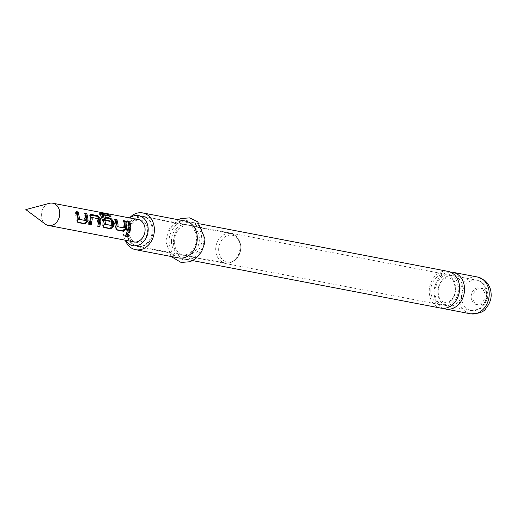 <?xml version="1.0" encoding="UTF-8"?>
<svg xmlns="http://www.w3.org/2000/svg" width="517" height="517" viewBox="0 0 517 517"><rect width="100%" height="100%" fill="white"/><g stroke="black" fill="none" stroke-linecap="round" stroke-linejoin="round"><path stroke-width="0.39" stroke-dasharray="2.58 1.94" d="M437.867 292.124A15.432 12.414 -79.2 0 0 447.502 306.045A15.432 12.414 -79.2 0 0 462.935 289.649A15.432 12.414 -79.2 0 0 453.306 275.729A15.432 12.414 -79.2 0 0 437.867 292.124M440.911 308.132A18.722 15.064 100.8 0 1 429.22 291.245A18.722 15.064 100.8 0 1 447.948 271.354M430.829 290.78A15.432 12.414 100.8 0 1 446.268 274.385A15.432 12.414 100.8 0 1 455.897 288.305A15.432 12.414 100.8 0 1 440.465 304.7A15.432 12.414 100.8 0 1 430.829 290.78M152.231 230.168A15.432 12.414 100.8 0 1 136.798 246.564A15.432 12.414 100.8 0 1 128.352 239.035A15.432 12.414 100.8 0 1 127.163 232.65A15.432 12.414 100.8 0 1 131.971 220.132A15.432 12.414 100.8 0 1 142.595 216.255A15.432 12.414 100.8 0 1 152.231 230.168M136.307 219.208A11.516 9.267 -79.2 0 0 129.974 222.239A11.516 9.267 -79.2 0 0 126.387 231.577A11.516 9.267 -79.2 0 0 127.272 236.34A11.516 9.267 -79.2 0 0 132.042 241.497M171.424 241.122A15.432 12.414 -79.2 0 0 181.053 255.036A15.432 12.414 -79.2 0 0 196.492 238.641A15.432 12.414 -79.2 0 0 186.857 224.727A15.432 12.414 -79.2 0 0 171.424 241.122M174.294 241.672A15.432 12.414 -79.2 0 0 183.929 255.585A15.432 12.414 -79.2 0 0 199.362 239.197A15.432 12.414 -79.2 0 0 189.726 225.276A15.432 12.414 -79.2 0 0 174.294 241.672M450.352 272.084A18.722 15.064 -79.2 0 0 434.131 292.189A18.722 15.064 -79.2 0 0 443.412 308.352M129.748 217.948A15.316 12.324 -79.2 0 0 128.074 219.46A15.316 12.324 -79.2 0 0 123.298 231.881A15.316 12.324 -79.2 0 0 124.481 238.221A15.316 12.324 -79.2 0 0 125.476 240.243M125.418 240.56A18.722 15.064 100.8 0 1 123.977 232.812A18.722 15.064 100.8 0 1 129.812 217.631M185.603 221.134A18.722 15.064 -79.2 0 0 166.875 241.025A18.722 15.064 -79.2 0 0 178.565 257.912M203.911 239.287A18.722 15.064 -79.2 0 0 192.221 222.4A18.722 15.064 -79.2 0 0 173.499 242.292A18.722 15.064 -79.2 0 0 185.183 259.179A18.722 15.064 -79.2 0 0 203.911 239.287M125.127 236.062L124.571 235.81L125.075 236.747M125.056 236.269L124.946 236.043C124.267 234.964 125.036 234.052 127.266 233.316L127.796 233.917M129.172 232.068A11.348 9.132 100.8 0 1 140.527 220.016A11.348 9.132 100.8 0 1 147.603 230.246A11.348 9.132 100.8 0 1 136.255 242.305A11.348 9.132 100.8 0 1 129.172 232.068M45.315 224.107A11.348 9.132 100.8 0 1 41.341 215.253A11.348 9.132 100.8 0 1 49.289 203.336M127.945 231.836L127.02 231.655L127.828 232.107M127.02 231.655C128.332 228.327 128.332 225.128 127.014 222.064L127.822 221.45M127.014 222.064L128.171 222.284M123.492 227.868L122.787 221.27L123.595 220.656M122.787 221.27L123.938 221.483M123.653 227.687L124.558 227.79M116.228 229.587L114.916 226.427L114.115 219.609L114.923 218.995M114.115 219.609L115.265 219.828M114.916 226.427L115.814 226.575M115.963 229.535L116.777 229.987M109.165 216.087L110.283 217.25L110.974 216.436M110.283 217.25L102.424 215.744M103.342 227.112L102.011 223.951C102.521 220.5 101.843 217.573 99.975 215.156L99.309 214.012L100.162 213.631M100.033 213.909L100.421 213.986M99.975 215.156L100.647 214.322M102.011 223.951L102.909 224.1M103.057 227.06L103.865 227.512M110.8 225.425L110.955 221.812L105.151 220.5L104.318 217.728L105.125 217.114M104.318 217.728L105.468 217.948M105.151 220.5L106.056 220.197M110.793 221.586L111.698 221.282M110.955 221.812L111.866 221.528M110.961 225.25L111.866 225.347M89.221 224.391L88.304 224.21L89.092 217.23L89.99 216.907M89.092 217.23L89.331 215.234L89.945 215.04M88.304 224.21L89.111 224.662M97.894 226.052L96.97 225.877L97.668 219.066L98.573 218.762M97.668 219.066L91.244 217.838M97.829 219.292L98.741 219.014M96.97 225.877L97.784 226.33M84.762 220.436L84.058 213.851L84.866 213.237M84.058 213.851L85.208 214.07M84.924 220.255L85.828 220.352M77.511 222.168L76.186 219.008L75.372 212.17L76.186 211.556M75.372 212.17L76.535 212.397M76.186 219.008L77.085 219.15M77.233 222.116L78.048 222.562M461.494 296.648A15.432 12.414 -79.2 0 0 471.123 310.568A15.432 12.414 -79.2 0 0 486.562 294.173A15.432 12.414 -79.2 0 0 476.926 280.253A15.432 12.414 -79.2 0 0 461.494 296.648M471.149 296.868A8.511 6.844 -79.2 0 0 478.063 304.616A8.511 6.844 -79.2 0 0 484.978 295.504A8.511 6.844 -79.2 0 0 478.063 287.756A8.511 6.844 -79.2 0 0 471.149 296.868M477.546 277.022A18.722 15.064 -79.2 0 0 458.818 296.913A18.722 15.064 -79.2 0 0 470.502 313.8M486.898 295.873A8.511 6.844 -79.2 0 0 479.983 288.124A8.511 6.844 -79.2 0 0 473.074 297.236A8.511 6.844 -79.2 0 0 479.983 304.985A8.511 6.844 -79.2 0 0 486.898 295.873M127.996 233.93L127.266 233.316M218.639 249.737A13.649 10.98 100.8 0 1 229.729 235.125A13.649 10.98 100.8 0 1 240.812 247.546A13.649 10.98 100.8 0 1 229.729 262.164A13.649 10.98 100.8 0 1 218.639 249.737M240.024 247.087A14.98 12.053 -79.2 0 0 230.672 233.574A14.98 12.053 -79.2 0 0 215.692 249.485A14.98 12.053 -79.2 0 0 225.037 262.998A14.98 12.053 -79.2 0 0 240.024 247.087M128.817 232.857A14.98 12.053 100.8 0 1 143.804 216.946A14.98 12.053 100.8 0 1 153.148 230.453A14.98 12.053 100.8 0 1 138.168 246.37A14.98 12.053 100.8 0 1 128.817 232.857M438.125 291.853C438.759 299.802 441.725 301.03 441.764 301.224L444.517 302.587L449.325 301.489L451.703 299.453C454.184 296.622 455.503 292.997 455.645 288.576L453.267 280.569L452.013 279.219L449.254 277.842L444.439 278.941L442.067 280.977C439.579 283.814 438.267 287.433 438.125 291.853M449.868 274.611L454.294 276.841L456.026 278.773L458.934 288.576L458.56 292.486L455.451 299.989L451.205 304.196L448.853 305.373L443.896 305.818L439.444 303.563C439.192 303.253 435.476 301.03 434.836 291.853L435.211 287.943L438.313 280.44L442.558 276.24L444.911 275.057L449.868 274.611M453.306 275.729L476.926 280.253C479.918 280.343 487.253 284.163 487.861 294.729L487.544 298.031L484.455 305.036L479.899 309.069L471.123 310.568L447.502 306.045M127.272 236.34L128.352 239.035M181.053 255.036L136.798 246.564M201.669 238.822C203.498 245.956 192.44 262.785 181.784 259.224C174.087 257.388 169.867 251.475 169.117 241.491C168.432 235.371 173.764 224.068 181.506 221.767C187.451 217.851 202.095 224.152 201.669 238.822M440.465 304.7L183.929 255.585M128.074 219.46L129.547 217.909M171.049 256.471L165.828 241.491L169.201 228.559L178.087 219.693M199.736 223.842L192.221 222.4M192.699 260.62L185.183 259.179M124.481 238.221L125.276 240.205M446.268 274.385L189.726 225.276M186.857 224.727L142.595 216.255M129.974 222.239L131.971 220.132M230.672 233.574C233.522 233.71 240.276 237.2 240.87 247.449C239.487 258.28 234.207 263.463 225.037 262.998L138.168 246.37C135.37 246.241 128.578 242.803 127.964 232.495L130.549 223.389C135.26 217.76 139.674 215.615 143.804 216.946L230.672 233.574M139.441 219.809L140.527 220.016M135.176 242.098L136.255 242.305M128.261 234.052L127.563 233.451M99.846 213.017L99.309 214.012M90.21 214.626L89.331 215.234"/><path stroke-width="0.78" d="M199.736 223.842L447.948 271.354A18.722 15.064 100.8 0 1 459.632 288.247A18.722 15.064 100.8 0 1 440.911 308.132L192.699 260.62M132.042 241.497A11.516 9.267 -79.2 0 0 145.096 229.729A11.516 9.267 -79.2 0 0 136.307 219.208M443.412 308.352A18.722 15.064 -79.2 0 0 445.816 309.076A18.722 15.064 -79.2 0 0 464.544 289.184A18.722 15.064 -79.2 0 0 452.86 272.297A18.722 15.064 -79.2 0 0 450.352 272.084M125.476 240.243A15.316 12.324 -79.2 0 0 139.422 244.78A15.316 12.324 -79.2 0 0 148.185 229.425A15.316 12.324 -79.2 0 0 129.748 217.948M129.547 217.909L129.812 217.631A18.722 15.064 100.8 0 1 142.705 212.92A18.722 15.064 100.8 0 1 154.389 229.806A18.722 15.064 100.8 0 1 135.661 249.698A18.722 15.064 100.8 0 1 125.418 240.56L125.276 240.205M135.661 249.698L178.565 257.912A18.722 15.064 -79.2 0 0 197.287 238.02A18.722 15.064 -79.2 0 0 185.603 221.134L142.705 212.92M124.946 236.043L125.418 236.96C124.836 235.797 125.696 234.783 127.996 233.93C128.823 235.39 127.964 236.405 125.418 236.96L125.075 236.747M49.289 203.336A11.348 9.132 100.8 0 1 52.689 203.2A11.348 9.132 100.8 0 1 59.772 213.437A11.348 9.132 100.8 0 1 48.424 225.49A11.348 9.132 100.8 0 1 45.315 224.107L25.85 209.618L49.289 203.336M77.291 216.785L76.186 211.556L78.177 211.944L79.275 217.166L79.237 219.331L85.667 220.559L85.964 218.445L84.866 213.237L86.856 213.618L87.948 218.827L87.748 221.186L85.008 223.874L78.048 222.562L77.085 219.15L77.291 216.785M90.197 219.26L90.21 214.626L90.96 214.4L97.907 215.731L100.653 218.95L100.86 221.302L99.775 226.711L97.784 226.33L98.876 220.921L98.573 218.762L92.149 217.534L92.188 219.641L91.102 225.044L89.111 224.662L90.197 219.26M103.109 221.728L99.846 213.017L108.854 214.497L110.974 216.436L103.109 214.93L105.313 222.155L105.281 224.32L111.704 225.554L111.698 221.282L106.056 220.197L105.125 217.114L110.819 218.206L113.566 221.425L113.566 226.142L110.825 228.831L103.865 227.512L102.909 224.1L103.109 221.728M102.424 215.744L103.109 214.93L102.405 215.867L104.272 223.964L105.184 224.068M116.021 224.204L114.923 218.995L116.913 219.376L118.005 224.585L117.973 226.756L124.397 227.991L124.694 225.864L123.595 220.656L125.579 221.03L126.678 226.246L126.478 228.624L123.731 231.312L116.777 229.987L115.814 226.575L116.021 224.204M128.927 226.672L127.822 221.45L129.806 221.825L130.911 227.053L129.806 232.495L127.828 232.107L128.927 226.672M91.244 217.838L92.149 217.534L91.141 218.012L90.288 224.591L91.102 225.044M128.171 222.284L128.998 222.439C130.316 225.509 130.316 228.708 128.998 232.043L129.806 232.495M128.998 232.043L127.945 231.836M128.998 222.439L129.806 221.825M127.796 233.917L125.127 236.062M123.938 221.483L124.765 221.638L125.573 228.475L122.917 230.86L123.731 231.312M125.573 228.475L126.478 228.624M124.765 221.638L125.579 221.03M115.265 219.828L116.099 219.99L117.068 226.633L124.397 227.991M117.068 226.633L117.973 226.756M116.965 226.401L117.876 226.504M116.099 219.99L116.913 219.376M122.917 230.86L115.963 229.535M100.511 212.901L100.033 213.909L108.376 215.505L108.854 214.497M108.376 215.505L109.165 216.087M105.468 217.948L110.011 218.82L112.661 221.748L112.667 225.994L110.011 228.378L110.825 228.831M110.011 228.378L103.057 227.06M112.667 225.994L113.566 226.142M112.661 221.748L113.566 221.425M110.011 218.82L110.819 218.206M104.272 223.964L111.704 225.554M104.376 224.197L105.281 224.32M89.945 215.04L97.099 216.345L99.755 219.273L100.653 218.95M97.099 216.345L97.907 215.731M90.145 215.014L90.96 214.4M90.288 224.591L89.221 224.391M99.755 219.273L98.96 226.259L99.775 226.711M98.96 226.259L97.894 226.052M85.208 214.07L86.042 214.225L86.843 221.043L84.193 223.428L85.008 223.874M86.843 221.043L87.748 221.186M86.042 214.225L86.856 213.618M76.535 212.397L77.363 212.558L78.332 219.208L85.667 220.559M78.332 219.208L79.237 219.331M78.235 218.975L79.14 219.072M77.363 212.558L78.177 211.944M84.193 223.428L77.233 222.116M477.546 277.022L484.72 280.421C488.933 284.124 491.079 288.893 491.15 294.729C491.189 295.827 491.447 301.657 485.864 308.475C483.873 312.003 478.755 313.774 470.502 313.8A18.722 15.064 -79.2 0 0 489.231 293.908A18.722 15.064 -79.2 0 0 477.546 277.022L452.86 272.297M178.087 219.693L180.569 218.601L189.61 217.857L197.772 221.851L204.958 238.822L204.538 243.52L201.598 251.734L195.581 258.765L190.114 261.744L181.047 262.429L171.049 256.471M470.502 313.8L445.816 309.076M52.689 203.2L139.441 219.809M48.424 225.49L135.176 242.098M103.057 214.943L102.366 215.757M92.116 217.541L91.199 217.844"/></g></svg>
